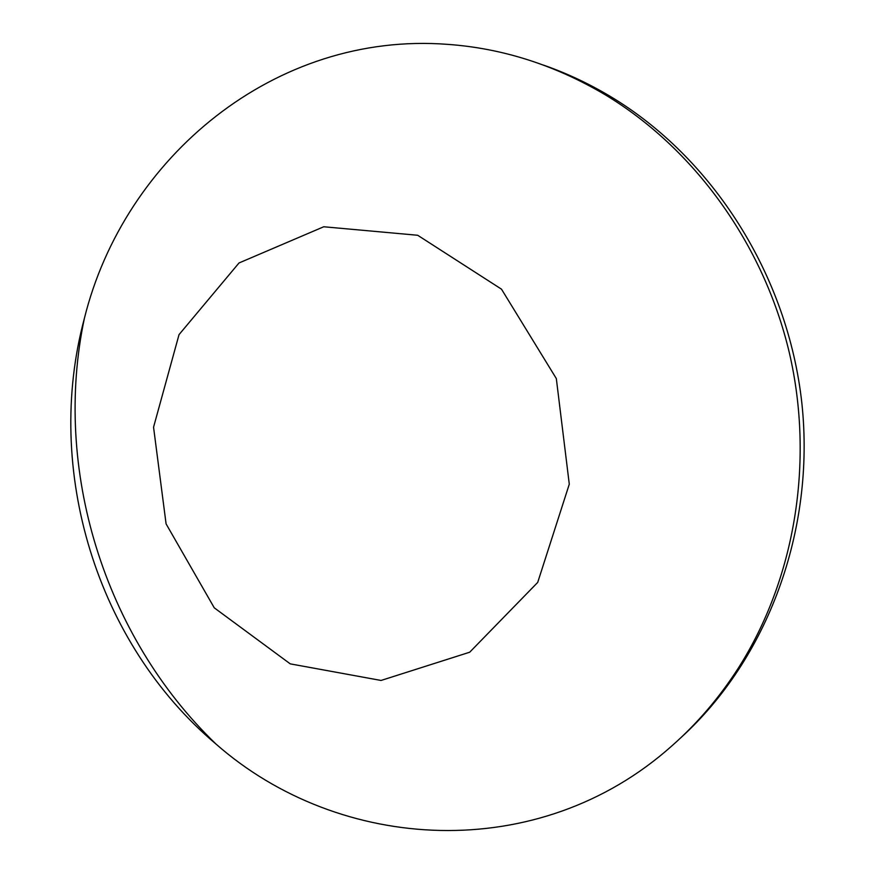 <?xml version="1.0" encoding="UTF-8"?>
<svg xmlns="http://www.w3.org/2000/svg" width="875" height="875" viewBox="0 0 875 875"><rect width="100%" height="100%" fill="white"/><g stroke="black" fill="none" stroke-linecap="round" stroke-linejoin="round"><path stroke-width="1.31" d="M543.288 65.034C566.245 73.019 588.448 83.398 609.908 96.173C712.622 157.478 787.927 275.395 801.872 403.288C815.478 531.234 767.08 659.236 681.056 737.505M604.362 94.27C554.411 64.892 502.163 48.256 447.628 44.363C274.914 31.139 124.13 157.588 84.361 318.456C43.684 469.711 96.6 643.705 215.961 744.023C339.741 852.906 538.53 865.003 671.945 745.817C697.222 723.538 719.327 697.67 738.248 668.227C794.73 579.6 814.68 462.153 789.348 352.811C763.525 243.567 693.755 147.853 604.362 94.27M537.709 582.411L569.286 484.181L556.325 378.569L501.495 289.177L417.681 235.266L323.739 226.767L239.006 262.97L179.036 334.622L153.552 427.197L166.086 523.884L214.266 607.83L290.248 663.863L381.052 680.455L469.7 652.214L537.709 582.411M84.361 318.456C52.664 468.453 103.611 635.775 215.961 744.023"/></g></svg>
